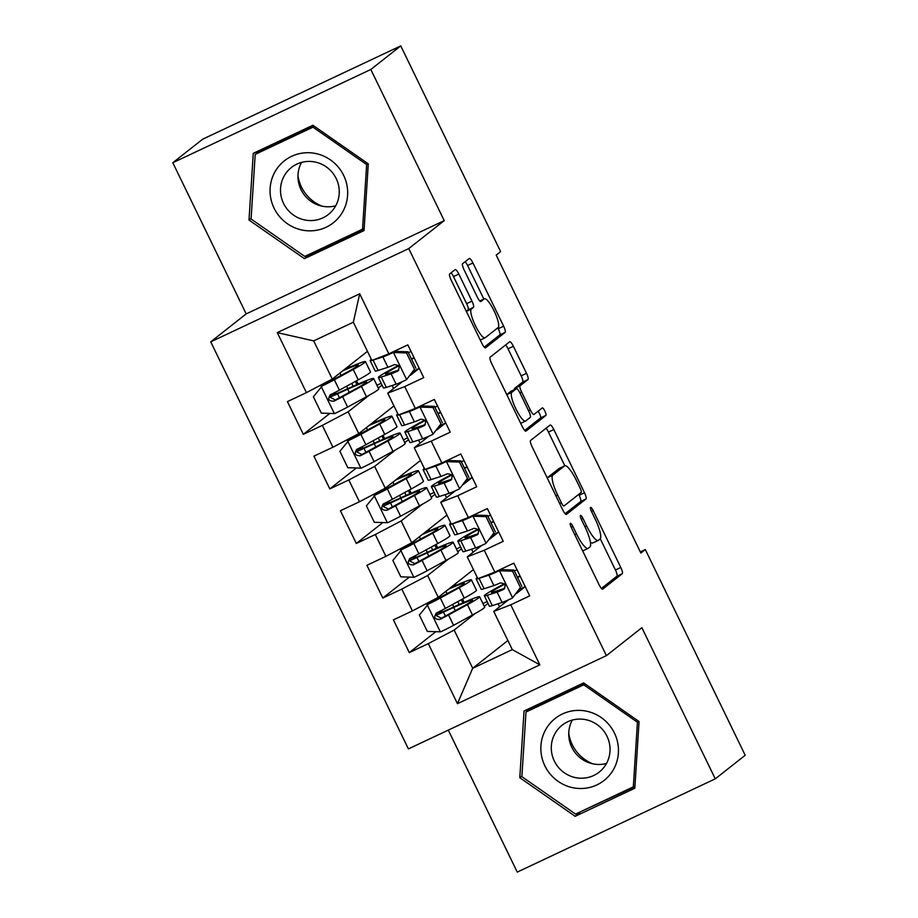 <?xml version="1.0" encoding="UTF-8"?>
<svg xmlns="http://www.w3.org/2000/svg" width="918" height="918" viewBox="0 0 918 918"><rect width="100%" height="100%" fill="white"/><g stroke="black" fill="none" stroke-linecap="round" stroke-linejoin="round"><path stroke-width="1.38" d="M570.33 523.363A4.177 0.941 64.8 0 0 571.398 527.712L599.029 584.617A5.967 1.354 64.8 0 0 602.656 589.161A5.967 1.354 64.8 0 0 602.713 589.115L622.301 573.693A5.967 1.354 64.8 0 0 620.786 567.473L593.154 510.569A4.177 0.941 64.8 0 0 590.607 507.39A4.177 0.941 64.8 0 0 590.572 507.424A4.177 0.941 64.8 0 0 591.628 511.774L595.208 519.129A19.083 4.326 64.8 0 1 600.051 539.015L598.41 540.3A19.083 4.326 64.8 0 1 598.215 540.427A19.083 4.326 64.8 0 1 586.613 525.911L583.033 518.544A4.177 0.941 64.8 0 0 580.497 515.365A4.177 0.941 64.8 0 0 580.451 515.388A4.177 0.941 64.8 0 0 581.507 519.737L585.087 527.104A19.083 4.326 64.8 0 1 589.93 546.99L588.3 548.275A19.083 4.326 64.8 0 1 588.105 548.39A19.083 4.326 64.8 0 1 576.493 533.874L572.912 526.519A4.177 0.941 64.8 0 0 570.376 523.34A4.177 0.941 64.8 0 0 570.33 523.363M458.839 274.092A5.967 1.354 64.8 0 0 455.213 269.548A5.967 1.354 64.8 0 0 455.156 269.594L449.659 273.92A5.967 1.354 64.8 0 0 451.174 280.128L481.858 343.332A5.967 1.354 64.8 0 0 485.496 347.865A5.967 1.354 64.8 0 0 485.553 347.83L505.129 332.396A5.967 1.354 64.8 0 0 503.626 326.188L472.931 262.984A5.967 1.354 64.8 0 0 469.305 258.451A5.967 1.354 64.8 0 0 469.247 258.486L462.603 263.718A5.967 1.354 64.8 0 0 464.118 269.926L477.257 296.973A5.967 1.354 64.8 0 0 480.883 301.517A5.967 1.354 64.8 0 0 480.94 301.483L484.234 298.889A15.95 3.615 64.8 0 1 484.394 298.786A15.95 3.615 64.8 0 1 494.286 311.294A15.95 3.615 64.8 0 1 498.153 327.542L485.255 337.698A15.95 3.615 64.8 0 1 485.094 337.801A15.95 3.615 64.8 0 1 475.214 325.282A15.95 3.615 64.8 0 1 471.347 309.045L473.493 307.346A5.967 1.354 64.8 0 0 471.978 301.138L458.839 274.092L453.492 276.605A5.967 1.354 64.8 0 0 451.094 272.795M370.826 69.481L172.802 162.738L246.196 313.887L444.22 220.63L370.826 69.481L400.753 45.9L500.631 251.612L496.202 255.112L640.867 553.038L645.308 549.549L640.316 551.89M444.22 220.63L408.751 248.571L606.408 655.636L408.395 748.904L210.738 341.84L408.751 248.571M448.305 730.108L517.247 872.1L715.271 778.843L641.877 627.694L606.408 655.636M715.271 778.843L745.198 755.262L645.308 549.549M530.547 440.491A5.967 1.354 64.8 0 0 532.061 446.699L562.745 509.903A5.967 1.354 64.8 0 0 566.372 514.436A5.967 1.354 64.8 0 0 566.44 514.401L586.017 498.979A5.967 1.354 64.8 0 0 584.502 492.759L553.818 429.555A5.967 1.354 64.8 0 0 550.192 425.023A5.967 1.354 64.8 0 0 550.123 425.057L530.547 440.491M522.308 426.618L491.612 363.413A5.967 1.354 64.8 0 1 490.109 357.205L509.685 341.771A5.967 1.354 64.8 0 1 509.742 341.737A5.967 1.354 64.8 0 1 513.369 346.27L526.507 373.316A5.967 1.354 64.8 0 1 528.022 379.536L520.081 385.789A5.967 1.354 64.8 0 0 521.596 392.009L530.306 409.944A5.967 1.354 64.8 0 0 533.932 414.488A5.967 1.354 64.8 0 0 533.989 414.443L542.263 407.936A4.177 0.941 64.8 0 1 542.297 407.902A4.177 0.941 64.8 0 1 544.89 411.184A4.177 0.941 64.8 0 1 545.9 415.429L525.991 431.116A5.967 1.354 64.8 0 1 525.934 431.15A5.967 1.354 64.8 0 1 522.308 426.618M507.884 640.534L472.69 668.27L512.301 649.611L539.864 664.85L510.729 604.824L529.72 595.885L513.828 563.147L494.825 572.086L484.234 550.261L503.225 541.31L487.332 508.572L468.329 517.523L457.726 495.697L476.729 486.747L460.836 454.008L441.833 462.959L431.231 441.133L450.233 432.183L434.34 399.445L415.338 408.395L404.735 386.57L423.737 377.619L407.844 344.881L388.842 353.832L371.87 360.418L353.327 322.218L313.715 340.876L332.27 379.065L367.464 351.33M539.864 664.85L457.451 703.67L428.304 643.644L454.146 630.069L475.18 613.488M435.843 631.676L409.302 652.595L428.304 643.644M409.302 652.595L393.409 619.857L412.411 610.906L401.809 589.081L427.65 575.506L448.684 558.924M409.348 577.112L382.806 598.031L401.809 589.081M382.806 598.031L366.913 565.293L385.916 556.342L375.313 534.517L401.155 520.942L422.188 504.361M382.852 522.549L356.31 543.467L375.313 534.517M356.31 543.467L340.417 510.729L359.42 501.779L348.817 479.953L374.659 466.378L395.692 449.797M356.356 467.985L329.814 488.892L348.817 479.953M329.814 488.892L313.922 456.154L332.924 447.215L322.321 425.378L348.163 411.803L369.197 395.233M329.86 413.421L303.319 434.329L322.321 425.378M303.319 434.329L287.426 401.591L306.428 392.64L277.282 332.626L359.695 293.806L388.842 353.832M413.582 371.17A38.567 1.962 154.1 0 1 419.239 368.336L410.392 375.324M402.382 381.636L387.763 393.156L398.366 414.982L415.338 408.395M404.735 386.57L387.763 393.156M306.428 392.64L332.27 379.065M277.282 332.626L313.715 340.876M440.078 425.734A38.567 1.962 154.1 0 1 445.735 422.911L436.888 429.888M428.878 436.199L414.259 447.72L424.862 469.546L441.833 462.959M431.231 441.133L414.259 447.72M392.089 385.514L393.581 388.578M378.285 388.073L382.049 385.112M348.163 411.803L358.766 433.629L393.96 405.905M332.924 447.215L358.766 433.629M466.574 480.298A38.567 1.962 154.1 0 1 472.231 477.475L463.383 484.452M455.374 490.763L440.755 502.284L451.358 524.109L468.329 517.523M457.726 495.697L440.755 502.284M418.585 440.078L420.077 443.142M404.781 442.637L408.544 439.676M374.659 466.378L385.262 488.204L420.455 460.469M359.42 501.779L385.262 488.204M493.069 534.873A38.567 1.962 154.1 0 1 498.726 532.038L489.879 539.015M481.87 545.326L467.251 556.847L477.853 578.684L494.825 572.086M484.234 550.261L467.251 556.847M445.081 494.653L446.573 497.705M431.276 497.2L435.04 494.24M401.155 520.942L411.757 542.767L446.951 515.032M385.916 556.342L411.757 542.767M519.565 589.436A38.567 1.962 154.1 0 1 525.222 586.602L516.375 593.59M508.365 599.902L493.746 611.422L512.301 649.611M510.729 604.824L493.746 611.422M471.577 549.216L473.068 552.269M457.772 551.764L461.536 548.803M427.65 575.506L438.253 597.331L473.447 569.596M412.411 610.906L438.253 597.331M400.753 45.9L202.729 139.157L172.802 162.738M246.196 313.887L210.738 341.84M498.072 603.78L499.564 606.844M484.268 606.328L488.032 603.367M454.146 630.069L472.69 668.27L457.451 703.67M358.169 384.045L356.574 380.752M349.953 367.131L349.253 365.685M381.154 383.265L376.919 385.262M384.665 438.609L383.07 435.316M376.449 421.695L375.749 420.249M407.649 437.84L403.415 439.825M411.161 493.184L409.566 489.879M402.945 476.258L402.245 474.813M434.145 492.404L429.911 494.389M437.656 547.748L436.061 544.443M429.44 530.833L428.74 529.376M460.641 546.967L456.407 548.964M464.152 602.311L462.557 599.006M455.936 585.397L455.236 583.94M487.137 601.531L482.902 603.528M353.327 322.218L359.695 293.806M524.052 711.014L519.795 777.707L575.184 816.32L634.82 788.241L639.066 721.537L583.676 682.923L524.052 711.014M304.397 258.658L364.033 230.567L368.279 163.874L312.889 125.261L253.265 153.34L249.007 220.045L304.397 258.658L309.056 254.986L364.125 229.052M582.678 550.949A19.083 4.326 64.8 0 0 582.746 550.915L588.105 548.39M590.377 542.045A19.083 4.326 64.8 0 0 592.867 542.94L598.215 540.427M601.428 588.438L616.942 576.206A5.967 1.354 64.8 0 0 615.427 569.998L600.269 538.774M564.811 465.759L548.459 432.08A5.967 1.354 64.8 0 0 546.061 428.258M565.144 513.724L580.669 501.492A5.967 1.354 64.8 0 0 579.155 495.284L578.707 494.366M561.414 502.812A4.177 0.941 64.8 0 0 563.95 505.99A4.177 0.941 64.8 0 0 563.996 505.967L581.174 492.415A4.177 0.941 64.8 0 0 580.119 488.066L576.343 480.298A19.083 4.326 64.8 0 0 564.742 465.782A19.083 4.326 64.8 0 0 564.547 465.908L552.797 475.168A19.083 4.326 64.8 0 0 557.639 495.043L561.414 502.812L559.693 503.615M564.742 465.782L559.383 468.306A19.083 4.326 64.8 0 0 559.188 468.432L564.547 465.908M547.22 477.922A19.083 4.326 64.8 0 1 547.449 477.681L559.188 468.432M514.539 389.565A5.967 1.354 64.8 0 1 514.723 388.314L522.663 382.06A5.967 1.354 64.8 0 0 521.16 375.841L508.021 348.794A5.967 1.354 64.8 0 0 505.623 344.973M524.706 430.439L540.553 417.954A4.177 0.941 64.8 0 0 540.163 415.166A4.177 0.941 64.8 0 0 538.063 411.241M511.842 392.284A15.95 3.615 64.8 0 0 515.709 408.533A15.95 3.615 64.8 0 0 525.589 421.041A15.95 3.615 64.8 0 0 525.75 420.937L530.294 417.357A5.967 1.354 64.8 0 0 528.779 411.149L520.07 393.202A5.967 1.354 64.8 0 0 516.444 388.67A5.967 1.354 64.8 0 0 516.375 388.704L511.842 392.284L506.793 394.66M511.154 391.171A5.967 1.354 64.8 0 0 511.085 391.194A5.967 1.354 64.8 0 0 511.028 391.229L516.375 388.704M506.759 394.591L511.028 391.229M466.31 311.305L468.134 309.871A5.967 1.354 64.8 0 0 466.631 303.651L453.492 276.605M483.855 299.038L467.583 265.509A5.967 1.354 64.8 0 0 465.185 261.687M484.268 347.153L499.782 334.921A5.967 1.354 64.8 0 0 498.267 328.713L497.82 327.795M528.607 708.868L528.527 710.039M579.315 812.292L634.912 786.715M521.917 776.043L519.795 777.707M579.843 812.648L575.184 816.32M257.82 151.195L257.74 152.365M251.13 218.381L249.007 220.045M441.948 610.229A3.649 0.826 -115.2 0 1 441.845 611.055L440.043 612.467A14.275 0.723 -25.9 0 0 439.791 612.776A14.275 0.723 -25.9 0 0 446.745 610.114L457.003 605.478A46.462 2.364 -25.9 0 1 479.644 596.792A46.462 2.364 -25.9 0 1 467.423 604.629L472.46 615.003A46.462 2.364 -25.9 0 0 484.67 607.165L479.644 596.792M448.627 589.149A38.567 1.962 -25.9 0 1 464.324 583.332A38.567 1.962 -25.9 0 1 454.18 589.838L428.855 603.413L419.365 615.049L427.318 631.412L440.663 631.825A16.099 0.815 -25.9 0 0 453.584 625.33L472.46 615.003M427.421 604.549A16.099 0.815 -25.9 0 0 440.33 598.043L459.207 587.715A46.462 2.364 -25.9 0 0 471.427 579.878A46.462 2.364 -25.9 0 0 450.153 587.945M455.294 610.642L453.744 607.452A38.567 1.962 154.1 0 1 472.541 600.246A38.567 1.962 154.1 0 1 462.397 606.752L441.374 618.204L435.97 615.439M453.744 607.452L443.486 612.088A22.17 1.125 154.1 0 1 435.958 615.301M471.427 579.878L476.465 590.251A46.462 2.364 154.1 0 1 464.244 598.088L445.368 608.416A16.099 0.815 154.1 0 1 436.601 612.914L435.901 613.362M436.601 612.914C433.353 617.183 434.421 619.363 439.779 619.466A16.099 0.815 -25.9 0 0 448.546 614.957L467.423 604.629M454.146 584.8L454.697 585.936M461.364 599.661L462.913 602.851M520.437 587.554L512.382 598.054L520.437 587.554L512.485 571.191L499.128 570.766A16.099 0.815 154.1 0 1 488.869 575.184L479.047 578.374A46.462 2.364 154.1 0 1 476.132 578.879A46.462 2.364 154.1 0 1 477.337 577.606M499.128 570.766L500.574 569.63L495.204 571.914M512.382 598.054A16.099 0.815 154.1 0 1 502.112 602.472L492.3 605.662A46.462 2.364 154.1 0 1 489.386 606.167L484.348 595.793A46.462 2.364 -25.9 0 0 487.263 595.289L497.086 592.099A16.099 0.815 -25.9 0 0 503.466 589.471L504.097 589.092M521.872 586.418L513.931 570.055L512.485 571.191M500.574 569.63L513.931 570.055M504.613 588.564L503.466 589.471C506.357 585.489 505.29 583.309 500.287 582.919A16.099 0.815 154.1 0 1 493.907 585.558L484.084 588.736A46.462 2.364 154.1 0 1 481.17 589.253L476.132 578.879M517.006 569.688A38.567 1.962 -25.9 0 0 514.378 570.996M520.001 575.873A46.462 2.364 -25.9 0 0 517.385 577.17M504.303 583.825A46.462 2.364 -25.9 0 0 484.348 595.793M504.785 588.323L493.873 591.926A38.567 1.962 154.1 0 1 491.451 592.351A38.567 1.962 154.1 0 1 504.613 584.204M517.568 577.537A38.567 1.962 154.1 0 1 520.185 576.24M415.452 555.665A3.649 0.826 -115.2 0 1 415.349 556.492L413.548 557.903A14.275 0.723 -25.9 0 0 413.295 558.213A14.275 0.723 -25.9 0 0 420.249 555.551L430.508 550.915A46.462 2.364 -25.9 0 1 453.148 542.228A46.462 2.364 -25.9 0 1 440.927 550.066L445.964 560.439A46.462 2.364 -25.9 0 0 458.174 552.602L453.148 542.228M422.131 534.586A38.567 1.962 -25.9 0 1 437.829 528.768A38.567 1.962 -25.9 0 1 427.685 535.274L402.359 548.849L392.87 560.485L400.822 576.848L414.167 577.261A16.099 0.815 -25.9 0 0 427.088 570.766L445.964 560.439M400.925 549.985A16.099 0.815 -25.9 0 0 413.834 543.479L432.711 533.151A46.462 2.364 -25.9 0 0 444.932 525.314A46.462 2.364 -25.9 0 0 423.657 533.381M428.798 556.067L427.249 552.888A38.567 1.962 154.1 0 1 446.045 545.682A38.567 1.962 154.1 0 1 435.901 552.188L414.879 563.641L409.474 560.875M427.249 552.888L416.99 557.524A22.17 1.125 154.1 0 1 409.462 560.737M444.932 525.314L449.969 535.687A46.462 2.364 154.1 0 1 437.748 543.525L418.872 553.841A16.099 0.815 154.1 0 1 410.105 558.351L409.405 558.798M410.105 558.351C406.858 562.619 407.925 564.799 413.284 564.903A16.099 0.815 -25.9 0 0 422.05 560.393L440.927 550.066M427.65 530.237L428.201 531.373M434.868 545.097L436.417 548.287M388.957 501.09A3.649 0.826 -115.2 0 1 388.853 501.916L387.052 503.339A14.275 0.723 -25.9 0 0 386.788 503.649A14.275 0.723 -25.9 0 0 393.753 500.976L404.012 496.351A46.462 2.364 -25.9 0 1 426.652 487.665A46.462 2.364 -25.9 0 1 414.431 495.502L419.469 505.875A46.462 2.364 -25.9 0 0 431.678 498.026L426.652 487.665M395.635 480.022A38.567 1.962 -25.9 0 1 411.333 474.193A38.567 1.962 -25.9 0 1 401.189 480.699L375.864 494.274L366.374 505.91L374.326 522.285L387.671 522.698A16.099 0.815 -25.9 0 0 400.592 516.191L419.469 505.875M374.429 495.41A16.099 0.815 -25.9 0 0 387.339 488.915L406.215 478.588A46.462 2.364 -25.9 0 0 418.436 470.75A46.462 2.364 -25.9 0 0 397.161 478.817M402.302 501.503L400.753 498.325A38.567 1.962 154.1 0 1 419.549 491.119A38.567 1.962 154.1 0 1 409.405 497.625L388.383 509.077L382.978 506.311M400.753 498.325L390.494 502.949A22.17 1.125 154.1 0 1 382.967 506.174M418.436 470.75L423.473 481.112A46.462 2.364 154.1 0 1 411.253 488.95L392.376 499.277A16.099 0.815 154.1 0 1 383.609 503.787L382.909 504.234M383.609 503.787C380.362 508.044 381.429 510.236 386.788 510.328A16.099 0.815 -25.9 0 0 395.555 505.829L414.431 495.502M401.155 475.673L401.705 476.798M408.372 490.533L409.921 493.723M493.941 532.991L485.886 543.49L493.941 532.991L485.989 516.616L472.632 516.203A16.099 0.815 154.1 0 1 462.374 520.621L452.551 523.811A46.462 2.364 154.1 0 1 449.636 524.316A46.462 2.364 154.1 0 1 450.841 523.042M472.632 516.203L474.078 515.067L468.708 517.339M485.886 543.49A16.099 0.815 154.1 0 1 475.616 547.908L465.805 551.087A46.462 2.364 154.1 0 1 462.89 551.603L457.852 541.23A46.462 2.364 -25.9 0 0 460.767 540.725L470.59 537.535A16.099 0.815 -25.9 0 0 476.97 534.907L477.601 534.528M495.376 531.855L487.435 515.491L485.989 516.616M474.078 515.067L487.435 515.491M478.117 534.001L476.97 534.907C479.862 530.925 478.794 528.745 473.791 528.355A16.099 0.815 154.1 0 1 467.411 530.983L457.589 534.173A46.462 2.364 154.1 0 1 454.674 534.689L449.636 524.316M490.51 515.124A38.567 1.962 -25.9 0 0 487.883 516.421M493.505 521.309A46.462 2.364 -25.9 0 0 490.889 522.606M477.808 529.261A46.462 2.364 -25.9 0 0 457.852 541.23M478.289 533.76L467.377 537.363A38.567 1.962 154.1 0 1 464.956 537.787A38.567 1.962 154.1 0 1 478.117 529.64M491.073 522.973A38.567 1.962 154.1 0 1 493.689 521.665M467.446 478.427L459.39 488.927L467.446 478.427L459.493 462.052L446.137 461.639A16.099 0.815 154.1 0 1 435.878 466.057L426.055 469.247A46.462 2.364 154.1 0 1 423.141 469.752A46.462 2.364 154.1 0 1 424.346 468.478M446.137 461.639L447.582 460.503L442.212 462.775M459.39 488.927A16.099 0.815 154.1 0 1 449.12 493.333L439.309 496.523A46.462 2.364 154.1 0 1 436.394 497.028L431.357 486.666A46.462 2.364 -25.9 0 0 434.271 486.161L444.094 482.971A16.099 0.815 -25.9 0 0 450.474 480.332L451.105 479.953M468.88 477.291L460.939 460.916L459.493 462.052M447.582 460.503L460.939 460.916M451.622 479.437L450.474 480.332C453.366 476.362 452.299 474.181 447.296 473.791A16.099 0.815 154.1 0 1 440.915 476.419L431.093 479.609A46.462 2.364 154.1 0 1 428.178 480.114L423.141 469.752M464.015 460.561A38.567 1.962 -25.9 0 0 461.387 461.857M467.01 466.734A46.462 2.364 -25.9 0 0 464.393 468.042M451.312 474.698A46.462 2.364 -25.9 0 0 431.357 486.666M451.794 479.196L440.881 482.799A38.567 1.962 154.1 0 1 438.46 483.212A38.567 1.962 154.1 0 1 451.622 475.076M464.577 468.409A38.567 1.962 154.1 0 1 467.193 467.101M592.844 763.833A37.959 36.927 51.8 0 1 568.758 733.252M547.346 726.918A39.474 38.395 -128.2 0 0 558.144 781.367A39.474 38.395 -128.2 0 0 611.962 771.969A39.474 38.395 -128.2 0 0 601.164 717.52A39.474 38.395 -128.2 0 0 547.346 726.918M556.205 731.6A29.892 29.078 -128.2 0 0 560.875 769.972A29.892 29.078 -128.2 0 0 599.167 772.13A29.892 29.078 -128.2 0 0 605.123 765.704A29.892 29.078 -128.2 0 0 600.452 727.331A29.892 29.078 -128.2 0 0 562.16 725.174A29.892 29.078 -128.2 0 0 556.205 731.6M572.304 720.079A29.892 29.078 -128.2 0 0 575.299 752.886A29.892 29.078 -128.2 0 0 606.488 763.466M638.676 721.261L637.436 722.236L633.317 786.864L575.54 814.071L521.872 776.662L525.991 712.035L530.42 708.547L584.135 683.244M634.992 785.544L633.317 786.864M525.991 712.035L583.768 684.817L637.436 722.236M585.007 683.853L583.768 684.817M322.057 206.171A37.959 36.927 51.8 0 1 297.96 175.59M276.559 169.256A39.474 38.395 -128.2 0 0 287.357 223.705A39.474 38.395 -128.2 0 0 341.175 214.307A39.474 38.395 -128.2 0 0 330.377 159.858A39.474 38.395 -128.2 0 0 276.559 169.256M285.418 173.938A29.892 29.078 -128.2 0 0 290.088 212.31A29.892 29.078 -128.2 0 0 328.38 214.468A29.892 29.078 -128.2 0 0 334.336 208.042A29.892 29.078 -128.2 0 0 329.665 169.658A29.892 29.078 -128.2 0 0 291.373 167.512A29.892 29.078 -128.2 0 0 285.418 173.938M301.517 162.417A29.892 29.078 -128.2 0 0 304.512 195.213A29.892 29.078 -128.2 0 0 335.701 205.793M367.889 163.599L366.649 164.574L362.53 229.19L304.753 256.409L251.084 219L255.204 154.373L259.633 150.873L313.348 125.582M364.205 227.882L362.53 229.19M255.204 154.373L312.981 127.154L366.649 164.574M314.22 126.179L312.981 127.154M362.461 446.527A3.649 0.826 -115.2 0 1 362.358 447.353L360.556 448.776A14.275 0.723 -25.9 0 0 360.292 449.086A14.275 0.723 -25.9 0 0 367.257 446.412L377.516 441.776A46.462 2.364 -25.9 0 1 400.156 433.101A46.462 2.364 -25.9 0 1 387.935 440.938L392.973 451.3A46.462 2.364 -25.9 0 0 405.182 443.463L400.156 433.101M369.139 425.459A38.567 1.962 -25.9 0 1 384.837 419.629A38.567 1.962 -25.9 0 1 374.693 426.136L349.368 439.711L339.878 451.346L347.83 467.721L361.176 468.134A16.099 0.815 -25.9 0 0 374.096 461.628L392.973 451.3M347.933 440.847A16.099 0.815 -25.9 0 0 360.843 434.352L379.719 424.024A46.462 2.364 -25.9 0 0 391.94 416.187A46.462 2.364 -25.9 0 0 370.665 424.254M375.806 446.94L374.257 443.75A38.567 1.962 154.1 0 1 393.053 436.543A38.567 1.962 154.1 0 1 382.909 443.05L361.887 454.513L356.482 451.748M374.257 443.75L363.998 448.386A22.17 1.125 154.1 0 1 356.471 451.61M391.94 416.187L396.978 426.549A46.462 2.364 154.1 0 1 384.757 434.386L365.88 444.714A16.099 0.815 154.1 0 1 357.113 449.223L356.413 449.659M357.113 449.223C353.866 453.481 354.933 455.661 360.292 455.764A16.099 0.815 -25.9 0 0 369.059 451.266L387.935 440.938M374.659 421.098L375.21 422.234M381.877 435.958L383.426 439.148M335.965 391.963A3.649 0.826 -115.2 0 1 335.862 392.789L334.06 394.201A14.275 0.723 -25.9 0 0 333.796 394.522A14.275 0.723 -25.9 0 0 340.762 391.848L351.02 387.212A46.462 2.364 -25.9 0 1 373.66 378.537A46.462 2.364 -25.9 0 1 361.44 386.375L366.477 396.737A46.462 2.364 -25.9 0 0 378.686 388.899L373.66 378.537M342.644 370.883A38.567 1.962 -25.9 0 1 358.341 365.066A38.567 1.962 -25.9 0 1 348.197 371.572L322.872 385.147L313.382 396.783L321.334 413.146L334.68 413.57A16.099 0.815 -25.9 0 0 347.601 407.064L366.477 396.737M321.438 386.283A16.099 0.815 -25.9 0 0 334.347 379.777L353.223 369.461A46.462 2.364 -25.9 0 0 365.444 361.612A46.462 2.364 -25.9 0 0 344.17 369.679M349.31 392.376L347.761 389.186A38.567 1.962 154.1 0 1 366.557 381.98A38.567 1.962 154.1 0 1 356.413 388.486L335.391 399.95L329.987 397.173M347.761 389.186L337.503 393.822A22.17 1.125 154.1 0 1 329.975 397.035M365.444 361.612L370.482 371.985A46.462 2.364 154.1 0 1 358.261 379.822L339.385 390.15A16.099 0.815 154.1 0 1 330.618 394.648L329.918 395.096M330.618 394.648C327.37 398.917 328.437 401.097 333.796 401.2A16.099 0.815 -25.9 0 0 342.563 396.691L361.44 386.375M348.163 366.534L348.714 367.67M355.381 381.395L356.93 384.585M440.95 423.864L432.894 434.352L440.95 423.864L432.998 407.489L419.641 407.076A16.099 0.815 154.1 0 1 409.382 411.494L399.559 414.672A46.462 2.364 154.1 0 1 396.645 415.188A46.462 2.364 154.1 0 1 397.85 413.915M419.641 407.076L421.087 405.94L415.716 408.212M432.894 434.352A16.099 0.815 154.1 0 1 422.624 438.77L412.813 441.96A46.462 2.364 154.1 0 1 409.898 442.465L404.861 432.103A46.462 2.364 -25.9 0 0 407.776 431.586L417.598 428.408A16.099 0.815 -25.9 0 0 423.978 425.768L424.609 425.39M442.384 422.728L434.444 406.353L432.998 407.489M421.087 405.94L434.444 406.353M425.126 424.873L423.978 425.768C426.87 421.798 425.803 419.606 420.8 419.228A16.099 0.815 154.1 0 1 414.42 421.855L404.597 425.045A46.462 2.364 154.1 0 1 401.682 425.55L396.645 415.188M437.519 405.986A38.567 1.962 -25.9 0 0 434.891 407.294M440.514 412.171A46.462 2.364 -25.9 0 0 437.897 413.467M424.816 420.134A46.462 2.364 -25.9 0 0 404.861 432.103M425.298 424.632L414.385 428.224A38.567 1.962 154.1 0 1 411.964 428.649A38.567 1.962 154.1 0 1 425.126 420.513M438.081 413.846A38.567 1.962 154.1 0 1 440.697 412.538M414.454 369.288L406.399 379.788L414.454 369.288L406.502 352.925L393.145 352.512A16.099 0.815 154.1 0 1 382.886 356.918L373.064 360.108A46.462 2.364 154.1 0 1 370.149 360.613A46.462 2.364 154.1 0 1 371.354 359.351M393.145 352.512L394.591 351.376L389.221 353.648M406.399 379.788A16.099 0.815 154.1 0 1 396.128 384.206L386.317 387.396A46.462 2.364 154.1 0 1 383.403 387.901L378.365 377.539A46.462 2.364 -25.9 0 0 381.28 377.023L391.102 373.833A16.099 0.815 -25.9 0 0 397.483 371.205L398.114 370.826M415.888 368.152L407.948 351.789L406.502 352.925M394.591 351.376L407.948 351.789M398.63 370.298L397.483 371.205C400.374 367.223 399.307 365.043 394.304 364.653A16.099 0.815 154.1 0 1 387.924 367.292L378.101 370.482A46.462 2.364 154.1 0 1 375.187 370.987L370.149 360.613M411.023 351.422A38.567 1.962 -25.9 0 0 408.395 352.73M414.018 357.607A46.462 2.364 -25.9 0 0 411.402 358.904M398.32 365.571A46.462 2.364 -25.9 0 0 378.365 377.539M398.802 370.057L387.889 373.66A38.567 1.962 154.1 0 1 385.468 374.085A38.567 1.962 154.1 0 1 398.63 365.949M411.585 359.271A38.567 1.962 154.1 0 1 414.202 357.974M574.783 534.689L576.493 533.874M581.323 519.347L583.033 518.544M584.892 526.714L586.613 525.911M591.444 511.372L593.154 510.569M615.427 569.998L620.786 567.473M616.942 576.206L622.301 573.693M571.214 527.322L572.912 526.519M548.459 432.08L553.818 429.555M579.155 495.284L584.502 492.759M580.669 501.492L586.017 498.979M547.449 477.681L552.797 475.168M555.929 495.858L557.639 495.043M508.021 348.794L513.369 346.27M521.16 375.841L526.507 373.316M522.663 382.06L528.022 379.536M514.723 388.314L520.081 385.789M519.875 392.812L521.596 392.009M528.596 410.759L530.306 409.944M540.553 417.954L545.9 415.429M466.631 303.651L471.978 301.138M468.134 309.871L473.493 307.346M466.355 311.397L471.347 309.045M479.816 300.966L484.234 298.889M467.583 265.509L472.931 262.984M498.267 328.713L503.626 326.188M499.782 334.921L505.129 332.396M441.845 611.055L436.234 613.694M427.214 604.813L440.33 631.825M452.585 604.457L453.79 606.936M445.402 616.047L443.486 612.088M437.197 599.133L436.716 598.134M447.077 593.728L445.907 591.295M459.207 587.715L464.244 598.088M448.546 614.957L453.584 625.33M440.33 598.043L445.368 608.416M457.761 601.634L459.149 604.514M441.374 618.204L439.779 619.466M512.577 597.79L499.472 570.778M484.084 588.736L479.047 578.374M492.3 605.662L487.263 595.289M493.907 585.558L488.869 575.184M502.112 602.472L497.086 592.099M415.349 556.492L409.738 559.131M400.718 550.249L413.834 577.25M426.09 549.893L427.295 552.361M418.906 561.483L416.99 557.524M410.702 544.569L410.22 543.571M420.582 539.153L419.411 536.732M432.711 533.151L437.748 543.525M422.05 560.393L427.088 570.766M413.834 543.479L418.872 553.841M431.265 547.071L432.653 549.951M414.879 563.641L413.284 564.903M388.853 501.916L383.242 504.567M374.223 495.674L387.339 522.686M399.594 495.33L400.799 497.797M392.411 506.908L390.494 502.949M384.206 489.994L383.724 489.007M394.086 484.589L392.915 482.168M406.215 478.588L411.253 488.95M395.555 505.829L400.592 516.191M387.339 488.915L392.376 499.277M404.769 492.507L406.158 495.376M388.383 509.077L386.788 510.328M486.081 543.226L472.977 516.214M457.589 534.173L452.551 523.811M465.805 551.087L460.767 540.725M467.411 530.983L462.374 520.621M475.616 547.908L470.59 537.535M459.585 488.663L446.481 461.651M431.093 479.609L426.055 469.247M439.309 496.523L434.271 486.161M440.915 476.419L435.878 466.057M449.12 493.333L444.094 482.971M362.358 447.353L356.746 450.004M347.727 441.11L360.843 468.123M373.098 440.766L374.303 443.233M365.915 452.344L363.998 448.386M357.71 435.43L357.228 434.444M367.59 430.026L366.42 427.604M379.719 424.024L384.757 434.386M369.059 451.266L374.096 461.628M360.843 434.352L365.88 444.714M378.273 437.943L379.662 440.812M361.887 454.513L360.292 455.764M335.862 392.789L330.25 395.428M321.231 386.547L334.347 413.559M346.602 386.203L347.807 388.67M339.419 397.781L337.503 393.822M331.214 380.867L330.732 379.88M341.094 375.462L339.924 373.041M353.223 369.461L358.261 379.822M342.563 396.691L347.601 407.064M334.347 379.777L339.385 390.15M351.778 383.368L353.166 386.249M335.391 399.95L333.796 401.2M433.089 434.099L419.985 407.087M404.597 425.045L399.559 414.672M412.813 441.96L407.776 431.586M414.42 421.855L409.382 411.494M422.624 438.77L417.598 428.408M406.594 379.524L393.489 352.523M378.101 370.482L373.064 360.108M386.317 387.396L381.28 377.023M387.924 367.292L382.886 356.918M396.128 384.206L391.102 373.833M520.713 423.336L525.589 421.041M511.085 391.194L516.444 388.67M480.275 340.062L485.094 337.801M479.793 300.955L484.394 298.786M426.503 603.505L427.168 604.87M400.007 548.941L400.673 550.307M373.511 494.366L374.177 495.743M347.015 439.802L347.681 441.179M320.52 385.239L321.185 386.604"/></g></svg>
